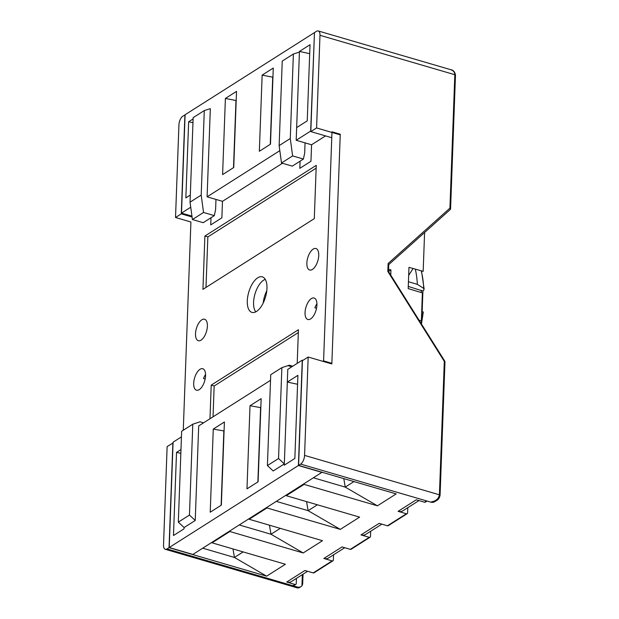 <?xml version="1.0" encoding="UTF-8"?>
<svg xmlns="http://www.w3.org/2000/svg" width="619" height="619" viewBox="0 0 619 619"><rect width="100%" height="100%" fill="white"/><g stroke="black" fill="none" stroke-linecap="round" stroke-linejoin="round"><path stroke-width="0.93" d="M316.928 303.813A11.181 5.269 106.3 0 0 314.862 307.79L316.533 308.277M310.614 318.917A11.181 5.269 -73.7 0 0 316.657 307.581A11.181 5.269 -73.7 0 0 314.127 298.033A11.181 5.269 -73.7 0 0 305.933 307.287A11.181 5.269 -73.7 0 0 307.852 319.497A11.181 5.269 -73.7 0 0 310.614 318.917M312.433 269.42A11.181 5.269 -73.7 0 0 318.476 258.084A11.181 5.269 -73.7 0 0 315.938 248.536A11.181 5.269 -73.7 0 0 307.744 257.79A11.181 5.269 -73.7 0 0 309.67 270A11.181 5.269 -73.7 0 0 312.433 269.42M282.442 163.261L222.476 201.33L221.873 217.826L210.739 224.898L211.002 217.733M185.089 114.902L182.868 116.148A6.987 3.296 -73.7 0 0 178.93 124.852L175.525 217.501L190.907 221.997L183.27 430.236M322.886 361.334L323.582 360.892L331.977 131.808L340.257 134.23L331.861 363.314L323.582 360.892M325.532 135.901L311.566 144.769L310.962 161.273L299.828 168.337L300.083 161.172M316.247 165.35L204.889 236.048L202.939 289.352L314.297 218.654L316.247 165.35M199.264 389.614A11.181 5.269 -73.7 0 0 205.299 378.279A11.181 5.269 -73.7 0 0 202.769 368.731A11.181 5.269 -73.7 0 0 194.575 377.985A11.181 5.269 -73.7 0 0 196.494 390.194A11.181 5.269 -73.7 0 0 199.264 389.614M201.074 340.117A11.181 5.269 -73.7 0 0 207.117 328.782A11.181 5.269 -73.7 0 0 204.587 319.234A11.181 5.269 -73.7 0 0 196.393 328.488A11.181 5.269 -73.7 0 0 198.312 340.698A11.181 5.269 -73.7 0 0 201.074 340.117M256.514 311.434A18.516 8.728 -73.7 0 0 266.518 292.663A18.516 8.728 -73.7 0 0 262.324 276.848A18.516 8.728 -73.7 0 0 248.753 292.168A18.516 8.728 -73.7 0 0 251.933 312.386A18.516 8.728 -73.7 0 0 256.514 311.434M297.205 363.384L298.435 329.749L211.211 385.134L209.973 418.761M203.543 422.847L200.045 421.825L192.788 424.193L189.453 515.062L195.233 520.471L198.699 425.918L270.534 380.314M331.165 363.755L331.861 363.314M316.147 168.159L207.852 236.915L204.889 236.048M205.175 378.983L203.504 378.495A11.181 5.269 106.3 0 1 205.578 374.51M279.819 150.665L207.102 196.834L222.476 201.33M298.335 332.558L214.166 385.993L213.037 416.819M214.166 385.993L211.211 385.134M297.577 384.275L287.324 382.055L284.276 465.179L294.853 458.462L297.901 375.338L287.324 382.055L287.789 369.357L302.265 360.173L298.404 465.511L169.227 547.521L173.088 442.183L181.444 436.875M207.852 236.915L205.995 287.409M190.737 207.226L181.491 213.098L191.944 216.147M314.452 32.776L310.661 131.081L296.184 140.273L311.566 144.769M302.931 360.366L302.265 360.173M267.408 465.573L273.188 470.982L284.322 463.91L278.542 458.501L267.408 465.573L270.735 374.704L281.869 367.632L287.92 365.659L291.82 366.796M195.233 520.471L184.098 527.543L184.052 528.812L173.475 535.528L176.523 452.396L180.841 453.332M180.98 449.564L176.523 452.396M250.014 405.739L261.156 398.667L258.108 481.799L246.973 488.863L250.014 405.739L260.823 407.65M213.269 429.068L224.403 421.996L221.354 505.127L210.22 512.199L213.269 429.068L224.078 430.979M169.227 547.521L192.888 554.438L322.066 472.258M298.404 465.511L322.058 472.429M207.102 196.834L210.336 108.627L204.285 110.577L201.19 195.109L203.543 212.472L214.329 215.621L215.605 209.578L215.977 199.426M189.453 515.062L178.318 522.134L184.098 527.543M178.318 522.134L181.653 431.257L192.788 424.193M279.138 145.62L281.49 162.983L292.276 166.132L303.411 159.06L292.625 155.911L290.272 138.548L279.138 145.62L282.241 61.088L293.375 54.023L299.426 52.066L299.449 51.431L310.026 44.715L307.233 120.867L296.656 127.584L296.184 140.273M314.274 32.722L185.096 114.732L181.491 213.098M192.966 122.717L188.648 121.781L185.855 197.925L190.312 195.101M188.648 121.781L193.105 118.949M233.734 167.525L236.528 91.38L225.393 98.444L222.6 174.597L233.734 167.525M270.488 144.196L273.273 68.051L262.139 75.116L259.346 151.268L270.488 144.196M303.411 159.06L304.687 153.025L305.059 142.865M201.19 195.109L190.056 202.173L192.408 219.536L203.194 222.693L214.329 215.621M190.056 202.173L193.151 117.649L204.285 110.577M299.426 52.066L296.656 127.584M293.375 54.023L290.272 138.548M281.869 367.632L278.542 458.501M287.92 365.659L289.235 365.195L292.733 366.216M221.13 505.274L223.846 431.126M257.875 481.946L260.591 407.797M292.625 155.911L281.49 162.983M203.543 212.472L192.408 219.536M270.255 144.343L272.716 77.174L262.139 75.116M309.693 53.66L299.449 51.431M233.51 167.672L235.971 100.51L225.393 98.444M424.595 232.512L423.172 271.339L408.973 267.346L408.192 288.593L422.382 292.895L421.361 320.835L419.055 320.193M408.679 275.378L413.074 268.499M388.585 269.242L390.945 269.93L390.759 275.122M422.901 291.363L423.93 289.754L423.744 288.423A10442.337 7785.434 158.5 0 0 417.376 284.353L408.447 281.738M423.93 289.754L423.744 288.423A88.308 41.62 -73.7 0 0 421.222 270.789M408.277 286.435L422.909 291.031L422.158 311.589L421.701 311.473M415.334 269.133A90.699 42.75 106.3 0 1 417.376 284.353M388.508 271.478L390.945 269.93M436.882 500.307L434.724 501.676A6.987 5.432 -122.4 0 1 430.747 502.125C435.877 501.15 438.77 498.713 439.42 494.805L444.31 361.388L387.834 271.439L388.121 263.508L449.928 208.131L454.826 74.713C454.787 72.253 453.379 70.558 450.578 69.638L450.4 69.583C453.294 69.993 454.98 71.881 455.476 75.239A1.4 0.58 -177.9 0 0 454.826 74.713L319.977 35.298A6.987 3.296 -73.7 0 0 318.228 30.95A6.987 3.296 -73.7 0 0 316.495 31.314L314.46 32.606L310.823 131.599L331.761 137.72M184.911 114.855L181.282 213.849L192.06 216.998M421.23 292.547L421.307 290.241M422.158 311.581L422.885 311.899A88.308 41.62 -73.7 0 1 421.121 323.474M243.151 551.916L234.439 557.456L266.627 576.165L285.374 564.257L212.038 542.824L229.85 531.512L303.194 552.953L322.491 540.697L249.155 519.256L266.975 507.944L340.311 529.384L359.608 517.128L286.272 495.695L304.091 484.383L377.428 505.816L396.175 493.916L298.59 465.395L300.625 464.095A6.987 3.296 -73.7 0 0 304.571 455.391L308.177 357.031L331.838 363.949L340.233 134.865L316.58 127.947L319.977 35.298M388.121 263.508L388.763 264.437L388.5 271.532L387.834 271.439M297.662 587.988L165.273 549.293A6.987 3.296 -73.7 0 1 163.524 544.944L167.13 446.585L173.065 442.987M175.525 217.501L181.282 213.849M427.048 501.05L425.361 502.125A1.4 1.083 -122.4 0 1 424.564 502.21L426.607 500.918L430.747 502.125L436.689 500.431C438.306 499.796 439.428 498.102 440.07 495.332L444.968 361.906A1.4 1.4 0 0 0 444.751 361.117L388.492 271.517M307.612 571.275L291.51 581.504A8.387 6.515 -122.4 0 1 286.736 582.038L295.015 584.46A1.4 1.083 57.6 0 0 295.812 584.367L293.77 585.667A1.4 1.083 -122.4 0 1 292.98 585.752L297.12 586.967A6.987 5.432 57.6 0 0 301.097 586.518A6.987 5.432 57.6 0 0 301.94 585.814L302.351 574.618M310.823 131.599L316.58 127.947M172.879 442.933L169.041 547.637L266.627 576.165M232.984 548.945L234.439 557.456L202.73 548.186M298.59 465.395L302.428 360.684L308.177 357.031M165.273 549.293A6.987 3.296 -73.7 0 0 166.998 548.937L169.041 547.637M299.139 587.756L297.623 587.973L297.12 586.967L299.124 587.764L301.097 586.518M381.853 524.146L365.752 534.367A8.387 6.515 -122.4 0 1 360.978 534.909L369.257 537.331A1.4 1.083 57.6 0 0 370.487 536.402L370.673 531.241M344.737 547.714L328.627 557.936A8.387 6.515 -122.4 0 1 323.853 558.47L332.14 560.891A1.4 1.083 57.6 0 0 333.362 559.971L333.556 554.81M295.812 584.367A1.4 1.083 57.6 0 0 296.246 583.539L296.439 578.378M418.97 500.578L402.868 510.807A8.387 6.515 -122.4 0 1 398.094 511.34L406.374 513.762A1.4 1.083 57.6 0 0 407.604 512.834L407.789 507.673M303.039 574.184L302.676 584.042L301.94 585.814M323.853 558.47L342.044 546.925L350.323 549.347L369.257 537.331M360.978 534.909L379.161 523.357L387.44 525.779L406.374 513.762M398.094 511.34L416.285 499.796L424.564 502.21M286.736 582.038L304.927 570.494L313.206 572.915L332.14 560.891M353.952 481.574L345.24 487.107L313.531 477.837M377.428 505.816L345.24 487.107L343.785 478.603M407.17 513.669L388.237 525.693A1.4 1.083 -122.4 0 1 387.44 525.779M370.054 537.238L351.12 549.254A1.4 1.083 -122.4 0 1 350.323 549.347M332.929 560.806L314.003 572.823A1.4 1.083 -122.4 0 1 313.206 572.915M303.194 552.953L270.998 534.243L239.29 524.974M229.873 530.955L229.85 531.512M280.268 528.355L270.998 534.243L269.451 525.191M249.155 519.256L249.178 518.699M266.99 507.387L266.975 507.944M286.272 495.695L286.295 495.13M304.115 483.818L304.091 484.383M212.038 542.824L212.054 542.267M317.392 504.787L308.115 510.675L276.414 501.405M340.311 529.384L308.115 510.675L306.567 501.622M263.183 303.07A17.819 8.395 106.3 0 1 266.781 290.76M255.779 311.852A17.819 8.395 106.3 0 1 254.982 293.986A17.819 8.395 106.3 0 1 265.272 279.362M450.052 209.702L388.755 264.615L450.121 209.648A1.4 0.874 48.1 0 1 450.052 209.702M449.928 208.131A1.4 0.874 48.1 0 1 450.121 209.648A1.4 1.4 0 0 0 450.586 208.657A1.4 0.58 -177.9 0 0 449.928 208.131M444.968 361.906A1.4 0.58 2.1 0 0 444.31 361.388L444.751 361.117M304.571 455.391L439.42 494.805A1.4 0.58 2.1 0 1 440.07 495.324M450.369 208.951A1.4 0.58 -177.9 0 0 450.586 208.657L455.476 75.239M166.998 548.937L292.98 585.752L295.015 584.46M426.607 500.918L300.625 464.095M450.578 69.638L318.228 30.95M424.131 289.073L421.493 270.867M423.288 311.999L421.462 324.016"/></g></svg>
